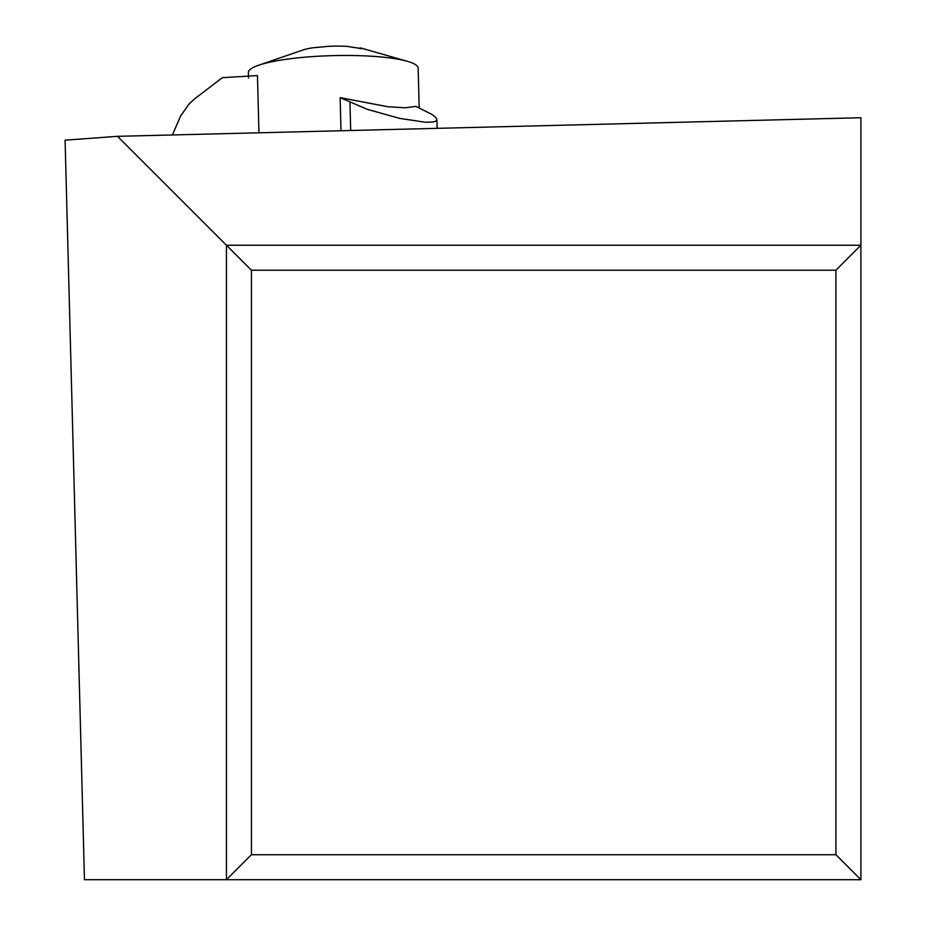 <?xml version="1.0" encoding="UTF-8"?>
<svg xmlns="http://www.w3.org/2000/svg" width="926" height="926" viewBox="0 0 926 926"><rect width="100%" height="100%" fill="white"/><g stroke="black" fill="none" stroke-linecap="round" stroke-linejoin="round"><path stroke-width="1.39" d="M860.902 879.7L835.923 854.721L251.421 854.721L226.442 879.7L860.902 879.7L860.902 117.741L117.521 136.33L65.098 140.173L84.463 879.7L226.442 879.7L226.442 245.24L117.521 136.33M226.442 245.24L860.902 245.24L835.923 270.218L251.421 270.218L226.442 245.24M835.923 854.721L835.923 270.218M251.421 854.721L251.421 270.218M419.189 107.925L418.147 68.154A84.926 14.747 178.5 0 0 407.394 61.313A84.926 14.747 178.5 0 0 386.559 57.539A84.926 14.747 178.5 0 0 258.736 65.202A84.926 14.747 178.5 0 0 248.353 72.598L248.492 78.085M340.131 97.647L367.228 109.314L399.476 118.354L425.613 122.278L433.495 121.954L436.065 121.017L436.91 119.57L435.938 117.602L432.153 114.569L415.924 106.351L405.206 107.798L387.855 106.733L340.131 97.647L341 130.74M258.956 132.788L257.463 75.585L222.321 77.68L194.46 98.978L189.02 104.036L180.674 115.912L172.398 134.953M361.846 48.673L346.706 46.335A33.903 5.88 178.5 0 0 328.938 46.3L312.988 47.77A33.903 5.88 178.5 0 0 303.022 49.981L258.736 65.202M407.394 61.313L362.367 48.43A33.903 5.88 178.5 0 0 360.017 47.863A17.131 2.975 178.5 0 0 359.728 48.43L359.739 48.65M361.221 48.765L360.017 47.863M350.688 130.497L349.959 102.381M437.141 128.332L436.91 119.57"/></g></svg>
